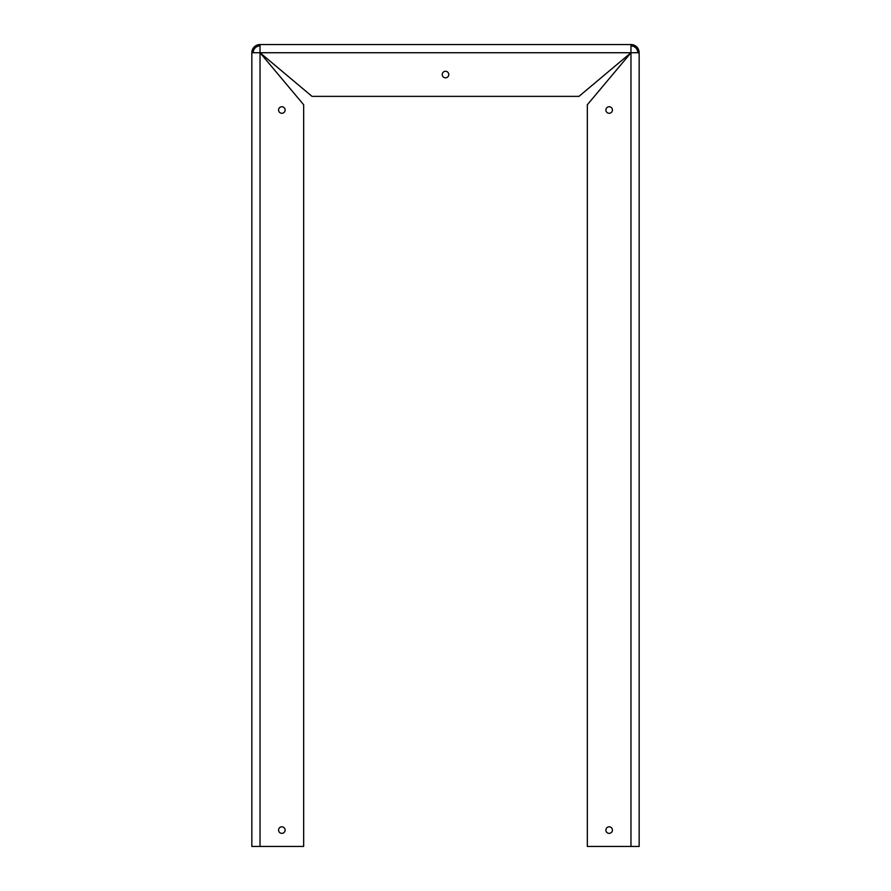 <?xml version="1.0" encoding="UTF-8"?>
<svg xmlns="http://www.w3.org/2000/svg" width="891" height="891" viewBox="0 0 891 891"><rect width="100%" height="100%" fill="white"/><g stroke="black" fill="none" stroke-linecap="round" stroke-linejoin="round"><path stroke-width="1.34" d="M260.027 44.55A8.186 8.186 0 0 0 251.841 52.736L260.027 52.736L260.027 44.55L630.973 44.55L630.973 52.736L587.336 104.737L587.336 846.45L639.159 846.45L639.159 52.736L630.973 52.736L630.973 846.45M612.429 110.016A3.274 3.274 0 0 1 607.517 112.845A3.274 3.274 0 0 1 607.517 107.176A3.274 3.274 0 0 1 612.429 110.016M612.429 830.089A3.274 3.274 0 0 1 607.517 832.918A3.274 3.274 0 0 1 607.517 827.249A3.274 3.274 0 0 1 612.429 830.089M630.973 44.55A8.186 8.186 0 0 1 639.159 52.736M630.973 45.909A6.816 6.816 0 0 1 637.789 52.736M260.027 45.909A6.816 6.816 0 0 0 253.211 52.736M260.027 52.736L312.039 96.373L578.961 96.373L630.973 52.736L260.027 52.736L303.664 104.737L303.664 846.45L260.027 846.45L260.027 52.736M448.774 74.554A3.274 3.274 0 0 1 443.863 77.383A3.274 3.274 0 0 1 443.863 71.714A3.274 3.274 0 0 1 448.774 74.554M260.027 846.45L251.841 846.45L251.841 52.736M285.12 110.016A3.274 3.274 0 0 1 280.208 112.845A3.274 3.274 0 0 1 280.208 107.176A3.274 3.274 0 0 1 285.12 110.016M285.12 830.089A3.274 3.274 0 0 1 280.208 832.918A3.274 3.274 0 0 1 280.208 827.249A3.274 3.274 0 0 1 285.12 830.089"/></g></svg>

